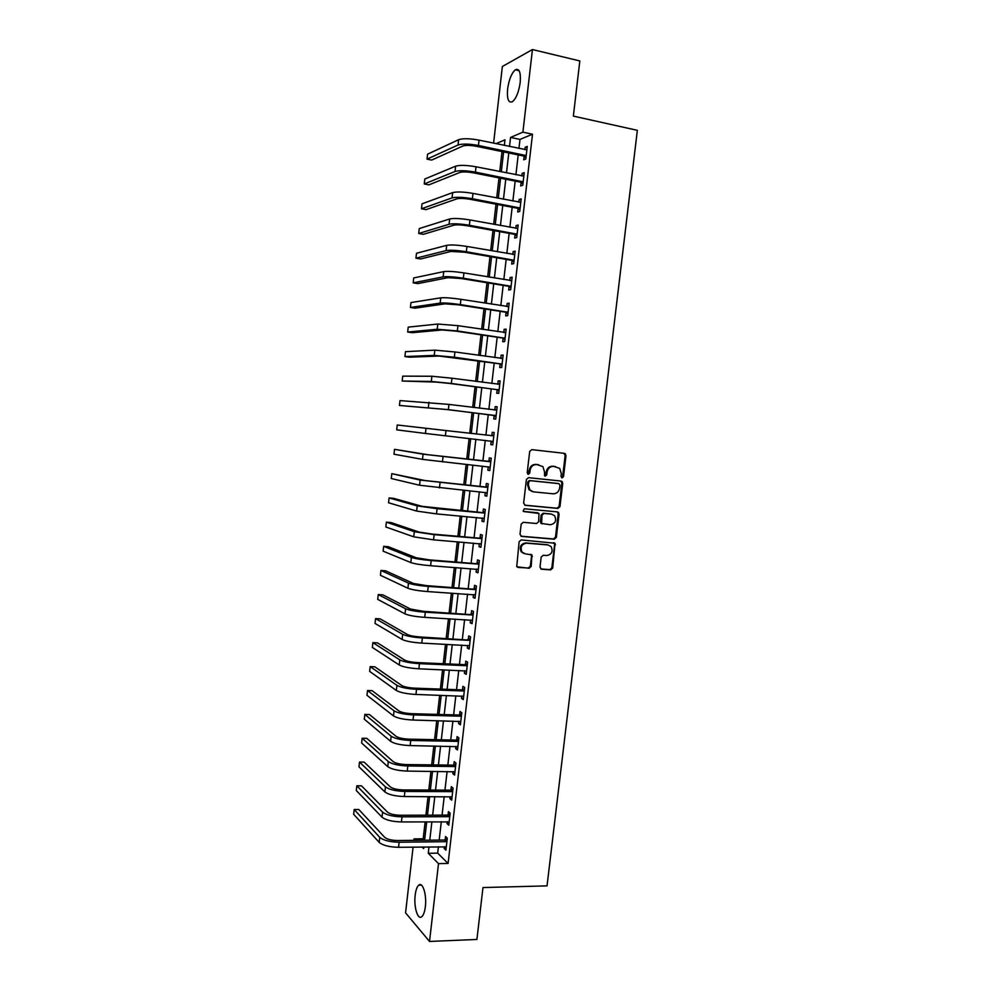 <?xml version="1.0" encoding="UTF-8"?>
<svg xmlns="http://www.w3.org/2000/svg" width="991" height="991" viewBox="0 0 991 991"><rect width="100%" height="100%" fill="white"/><g stroke="black" fill="none" stroke-linecap="round" stroke-linejoin="round"><path stroke-width="1.49" d="M562.108 477.897L563.52 476.634L566.022 455.538L564.461 453.345L531.758 449.641L529.69 451.45L527.187 472.806L528.314 474.342L529.764 473.066L530.086 470.316C530.891 466.451 533.096 464.531 536.701 464.531L542.907 466.612L544.517 471.852L544.53 475.73L545.298 476.126L546.735 474.862L547.057 472.125C547.862 468.285 550.055 466.365 553.61 466.365L559.692 468.371L561.327 473.636L561.005 476.374L562.108 477.897M561.612 477.724L562.653 476.498L565.155 455.414L563.805 453.271M527.831 474.181L529.256 470.18L530.086 470.316M544.815 475.965L546.202 471.976L547.057 472.125M415.179 895.207C415.811 890.079 417 886.734 418.747 885.174C422.674 881.42 426.886 894.873 425.35 906.703C424.705 911.831 423.516 915.164 421.782 916.712C417.756 920.453 413.656 906.79 415.179 895.207M507.615 88.992C508.978 79.577 511.554 73.173 515.32 69.804C519.309 68.106 520.932 72.343 520.201 82.488C518.801 91.965 516.237 98.357 512.508 101.652C508.494 103.324 506.859 99.1 507.615 88.992M539.996 567.1L541.569 569.218L550.674 569.899L552.705 568.066L555.034 543.254L521.192 539.909L519.123 541.755L516.732 566.753L529.132 568.277L531.188 566.431L531.969 554.923L525.255 553.833L522.022 552.061C520.002 547.156 521.489 544.195 526.494 543.167L548.035 544.963L551.107 546.598C553.226 551.467 551.789 554.452 546.784 555.542L543.217 555.257L541.173 557.103L539.996 567.1M493.592 143.162L502.363 66.484L532.44 49.55L579.822 60.947L573.355 116.108L637.349 130.329L547.032 885.88L482.976 887.552L476.906 939.456L429.524 941.45L405.567 912.847L413.086 847.094M532.44 49.55L522.901 132.162L510.563 137.439L509.523 146.482M438.418 846.772L437.688 853.14L448.093 863.446L532.501 134.219L522.901 132.162M448.093 863.446L438.505 863.632L429.524 941.45M557.945 508.433L559.977 506.624L562.739 483.236L561.179 481.069L528.476 477.662L526.407 479.471L523.632 503.143L525.242 505.311L557.945 508.433L557.091 508.234L559.11 506.426L561.885 483.075L560.757 481.019M559.097 514.044L556.335 537.382L554.303 539.203L521.6 536.416L520.002 534.26L521.179 524.165L523.248 522.319L536.602 523.521L538.646 521.7L538.993 513.474L523.954 511.567L523.137 511.133L524.276 508.767L557.537 511.901L559.097 514.044L558.243 513.846L555.48 537.147L556.335 537.382M532.501 134.219L519.99 139.421L518.95 148.439M518.206 154.918L515.915 174.763M515.184 181.105L512.88 201.024M512.161 207.255L509.857 227.249M509.151 233.343L506.847 253.411M506.153 259.394L503.837 279.524M503.155 285.383L500.827 305.6M500.17 311.335L497.829 331.613M497.172 337.225L494.831 357.578M494.199 363.078L491.846 383.505M491.226 388.881L488.86 409.37M488.253 414.622L485.887 435.185M485.293 440.351L482.927 460.852M482.32 466.104L479.966 486.47M479.347 491.821L477.018 512.037M476.386 517.488L474.082 537.556M473.438 543.105L471.146 563.024M470.49 568.673L468.21 588.443M467.541 594.191L465.287 613.825M464.606 619.66L462.363 639.158M461.682 645.091L459.452 664.428M458.746 670.461L456.541 689.662M455.835 695.793L453.63 714.845M452.912 721.076L450.732 739.992M450.001 746.31L447.845 765.077M447.102 771.493L444.947 790.124M444.203 796.628L442.073 815.122M441.305 821.725L439.186 840.083M524.115 156.392L523.719 159.799L525.8 159.018L527.262 146.408L525.168 147.238L524.896 149.678M521.093 182.53L520.696 185.936L522.765 185.243L524.227 172.657L522.146 173.4L521.861 175.952M518.082 208.618L517.686 212.024L519.742 211.43L521.192 198.869L519.135 199.513L518.826 202.164M515.072 234.669L514.676 238.063L516.72 237.567L518.169 225.031L516.125 225.576L515.803 228.326M512.074 260.658L511.678 264.052L513.71 263.643L515.159 251.132L513.115 251.578L512.781 254.452M509.077 286.61L508.68 289.991L510.699 289.682L512.136 277.195L510.117 277.542L509.77 280.515M506.079 312.499L505.695 315.881L507.689 315.671L509.139 303.196L507.119 303.457L506.773 306.529M503.094 338.352L502.697 341.722L504.692 341.598L506.128 329.161L504.134 329.322L503.775 332.493M500.108 364.143L499.724 367.512L501.706 367.488L503.143 355.063L501.149 355.137L500.777 358.42M497.135 389.897L496.751 393.254L498.721 393.328L500.145 380.928L498.176 380.903L497.792 384.26M494.162 415.601L493.778 418.945L495.735 419.106L497.16 406.744L495.203 406.62L494.819 409.977M491.202 441.255L490.818 444.6L492.762 444.848L494.187 432.497L492.242 432.287L491.858 435.644M488.241 466.86L487.857 470.192L489.789 470.539L491.214 458.214L489.281 457.916L488.897 461.249M487.138 493.456L485.28 492.403L484.909 495.748L486.829 496.181L488.241 483.881L486.321 483.484L485.937 486.816M482.332 518.02L481.96 521.241L483.868 521.774L485.28 509.498L483.373 509.015L482.989 512.335M479.384 543.588L479.025 546.698L480.908 547.317L482.332 535.066L480.437 534.483L480.053 537.816M476.436 569.107L476.089 572.104L477.959 572.823L479.384 560.584L477.489 559.915L477.105 563.235M473.487 594.588L473.153 597.462L475.023 598.267L476.436 586.065L474.565 585.297L474.181 588.604M470.552 620.007L470.23 622.782L472.088 623.673L473.5 611.484L471.629 610.629L471.258 613.937M467.616 645.376L467.306 648.04L469.152 649.031L470.564 636.866L468.718 635.925L468.334 639.22M464.692 670.709L464.395 673.261L466.228 674.338L467.628 662.186L465.795 661.158L465.411 664.453M461.769 695.992L461.496 698.432L463.305 699.596L464.705 687.469L462.884 686.354L462.512 689.637M458.858 721.225L458.585 723.554L460.394 724.805L461.794 712.702L459.985 711.501L459.601 714.784M455.947 746.409L455.687 748.626L457.483 749.964L458.883 737.899L457.086 736.598L456.702 739.868M453.048 771.555L452.8 773.661L454.584 775.086L455.971 763.033L454.188 761.645L453.804 764.916M450.149 796.64L449.914 798.647L451.685 800.158L453.073 788.13L451.301 786.656L450.917 789.914M447.251 821.688L447.028 823.583L448.787 825.181L450.174 813.177L448.415 811.617L448.043 814.875M444.364 846.698L444.154 848.469L445.9 850.167L447.288 838.175L445.541 836.528L445.157 839.773M502.028 151.586L499.737 171.53M499.006 177.909L496.702 197.94M495.995 204.196L493.679 224.288M492.985 230.42L490.669 250.587M489.975 256.607L487.659 276.848M486.977 282.732L484.649 303.048M483.992 308.82L481.651 329.198M481.007 334.847L478.653 355.298M478.021 360.835L475.668 381.362M475.048 386.763L472.682 407.363M472.075 412.64L469.709 433.315M469.115 438.493L466.749 459.106M466.142 464.395L463.788 484.859M463.181 490.235L460.84 510.551M460.22 516.038L457.904 536.205M457.26 541.78L454.968 561.81M454.312 567.484L452.032 587.353M451.376 593.126L449.109 612.859M448.44 618.731L446.185 638.315M445.504 644.286L443.274 663.722M442.581 669.792L440.363 689.092M439.657 695.248L437.465 714.4M436.746 720.655L434.566 739.67M433.835 746.012L431.667 764.879M430.936 771.32L428.781 790.05M428.038 796.591L425.907 815.172M425.139 821.812L423.194 838.782L424.606 840.182M413.854 840.356L414.015 838.882L415.464 840.343M423.194 838.782L414.015 838.882M504.345 145.404L504.989 139.818L495.971 143.658M422.03 846.983L423.64 848.606L423.826 846.958M424.606 840.232L426.712 821.799M427.48 815.172L429.611 796.591M430.354 790.062L432.51 771.345M433.253 764.903L435.408 746.037M436.139 739.695L438.319 720.692M439.038 714.449L441.23 695.298M441.936 689.141L444.154 669.854M444.848 663.797L447.077 644.361M447.771 638.402L450.013 618.818M450.682 612.958L452.949 593.237M453.618 587.465L455.897 567.595M456.541 561.922L458.845 541.904M459.477 536.342L461.794 516.175M462.425 510.699L464.754 490.396M465.374 485.02L467.715 464.556M468.322 459.279L470.688 438.679M471.282 433.501L473.648 412.838M474.255 407.549L476.621 386.973M477.241 381.56L479.594 361.046M480.226 355.521L482.58 335.082M483.224 329.433L485.565 309.056M486.222 303.296L488.551 282.992M489.232 277.108L491.548 256.88M492.242 250.872L494.559 230.705M495.265 224.573L497.569 204.493M498.287 198.237L500.579 178.219M501.31 171.839L503.601 151.908M429.004 846.896L428.273 853.288L438.505 863.632M508.779 152.973L506.488 172.88M505.757 179.247L503.465 199.228M502.747 205.471L500.443 225.527M499.737 231.646L497.42 251.764M496.726 257.771L494.41 277.963M493.729 283.847L491.4 304.113M490.743 309.873L488.402 330.201M487.758 335.838L485.404 356.252M484.772 361.765L482.419 382.253M481.799 387.642L479.433 408.193M478.826 413.47L476.46 434.095M475.866 439.273L473.5 459.836M472.893 465.113L470.552 485.528M469.932 490.904L467.603 511.17M466.972 516.645L464.655 536.763M464.023 542.337L461.719 562.318M461.075 567.979L458.783 587.812M458.127 593.572L455.86 613.268M455.191 619.115L452.937 638.662M452.255 644.621L450.025 664.02M449.332 670.065L447.114 689.327M446.408 695.471L444.216 714.585M443.497 720.829L441.317 739.806M440.586 746.136L438.418 764.965M437.688 771.394L435.532 790.087M434.789 796.603L432.658 815.159M431.89 821.774L429.772 840.182M519.99 139.421L510.563 137.439M437.688 853.14L428.273 853.288M525.168 147.238L527.113 147.647M522.146 173.4L524.09 173.784M519.135 199.513L521.08 199.885M516.125 225.576L518.07 225.923M513.115 251.578L515.06 251.925M510.117 277.542L512.062 277.864M507.119 303.457L509.064 303.766M504.134 329.322L506.079 329.619M501.149 355.137L503.094 355.41M498.176 380.903L500.121 381.163M495.203 406.62L497.148 406.867M492.242 432.287L494.187 432.522M490.818 444.6L492.762 444.823M487.857 470.192L489.802 470.403M484.909 495.748L486.854 495.934M481.96 521.241L483.905 521.415M479.025 546.698L480.969 546.859M476.089 572.104L478.034 572.253M473.153 597.462L475.098 597.598M470.23 622.782L472.174 622.893M467.306 648.04L469.263 648.139M464.395 673.261L466.34 673.335M461.496 698.432L463.441 698.494M458.585 723.554L460.53 723.603M455.687 748.626L457.631 748.663M452.8 773.661L454.745 773.674M449.914 798.647L451.859 798.647M447.028 823.583L448.973 823.571M444.154 848.469L446.099 848.445M546.202 471.976C547.02 468.148 549.2 466.241 552.755 466.228L555.456 466.526M529.256 470.18C530.061 466.327 532.266 464.395 535.858 464.395L538.596 464.692M524.66 505.15L557.091 508.234M559.965 485.156L558.874 483.633L530.173 480.672L528.723 481.948L528.376 484.859L529.863 489.926L533.492 491.858L553.114 493.803C556.657 493.778 558.825 491.846 559.63 488.03L559.965 485.156M558.181 483.509L558.874 483.633M532.551 491.672L529.033 489.765L527.559 484.698L527.893 481.787L529.343 480.524L558.007 483.484M520.894 536.193L553.449 538.968L555.48 537.147M537.469 512.768L523.446 511.406M550.327 524.747C555.406 523.644 556.818 520.634 554.564 515.704L551.578 514.143L544.022 513.437L541.978 515.258L541.631 523.471L550.327 524.747M541.928 523.855L540.355 521.712L541.136 515.06L543.179 513.239L550.723 513.945M558.243 513.846L557.264 511.864M523.867 553.486L521.204 551.801C519.185 546.908 520.684 543.96 525.676 542.932L547.181 544.716M517.971 567.434L528.302 568.004L530.358 566.158L531.535 556.137L530.705 554.266M540.776 568.945L549.832 569.627L551.851 567.793L554.613 544.542L553.746 542.647M526.865 149.839L479.049 140.14L478.442 145.479L526.196 155.587M525.961 157.656L523.582 156.021L476.51 146.321C470.329 145.206 465.807 145.095 462.933 145.999L431.667 160.071L427.034 159.142L458.04 144.996C462.339 143.633 469.139 143.782 478.442 145.479M427.034 159.142L427.592 154.175L458.635 139.694C462.946 138.294 469.746 138.443 479.049 140.14M523.582 156.021L525.676 155.228M523.83 176.088L476.014 166.798L475.407 172.124L523.161 181.824M522.938 183.781L520.572 182.171L473.487 172.868C467.306 171.79 462.797 171.641 459.935 172.434L428.892 184.859L424.247 183.979L455.042 171.468C459.316 170.279 466.104 170.489 475.407 172.124M424.247 183.979L424.805 179.012L455.637 166.178C459.923 164.952 466.711 165.15 476.014 166.798M520.572 182.171L522.641 181.464M520.795 202.288L472.992 193.406L472.385 198.72L520.139 208.023M519.928 209.857L517.55 208.271L470.465 199.364C464.296 198.324 459.787 198.138 456.95 198.819L426.105 209.621L421.472 208.767L452.057 197.89C456.306 196.875 463.082 197.147 472.385 198.72M421.472 208.767L422.03 203.812L452.652 192.613C456.913 191.56 463.689 191.82 472.992 193.406M517.55 208.271L519.606 207.664M517.773 228.438L469.969 219.952L469.362 225.267L517.116 234.161M516.918 235.883L514.54 234.322L467.467 225.812C461.298 224.808 456.789 224.585 453.965 225.155L423.343 234.322L418.71 233.504L449.072 224.263C453.296 223.421 460.059 223.743 469.362 225.267M418.71 233.504L419.255 228.562L449.666 218.999C453.903 218.107 460.666 218.429 469.969 219.952M514.54 234.322L516.584 233.802M514.763 254.538L466.947 246.462L466.34 251.751L514.106 260.249M513.982 254.65L514.775 254.452M513.92 261.859L511.542 260.323L464.457 252.209L450.992 251.429L420.568 258.985L415.935 258.205L446.099 250.587C450.298 249.905 457.049 250.302 466.34 251.751M415.935 258.205L416.493 253.275L446.693 245.334C450.905 244.616 457.656 244.988 466.947 246.462M511.542 260.323L513.573 259.902M511.752 280.589L463.937 272.909L463.33 278.198L511.096 286.288M510.712 280.664L511.777 280.391M510.922 287.786L508.544 286.275L461.459 278.558L448.019 277.666L417.806 283.599L413.173 282.856L443.126 276.861C447.313 276.353 454.039 276.799 463.33 278.198M413.173 282.856L413.73 277.938L443.72 271.608C447.907 271.063 454.646 271.497 463.937 272.909M508.544 286.275L510.563 285.953M508.742 306.591L460.926 299.319L460.332 304.584L508.086 312.276M507.466 306.64L508.779 306.281M507.925 313.664L505.546 312.165L458.474 304.844L445.046 303.841L415.056 308.176L410.423 307.47L440.165 303.085C444.315 302.738 451.041 303.246 460.332 304.584M410.423 307.47L410.968 302.552L440.747 297.845C444.922 297.473 451.648 297.957 460.926 299.319M505.546 312.165L507.553 311.942M505.744 332.542L457.929 325.667L457.334 330.932L505.088 338.216M504.221 332.567L505.794 332.134M504.939 339.492L502.561 338.018L455.488 331.093L442.097 329.978L412.306 332.703L407.673 332.035L437.204 329.26L457.334 330.932M407.673 332.035L408.218 327.129L437.787 324.032L457.929 325.667M502.561 338.018L504.555 337.894M502.747 358.445L454.943 351.966L454.336 357.218L502.09 364.106M500.975 358.445L502.809 357.924M501.954 365.27L499.588 363.821L439.137 356.054L409.556 357.194L404.923 356.562L434.244 355.385L454.336 357.218M404.923 356.562L405.468 351.656L434.838 350.157L454.943 351.966M499.588 363.821L501.557 363.784M499.761 384.297L451.946 378.215L451.351 383.455L499.105 389.959M497.73 384.285L499.836 383.666M498.981 391.011L496.602 389.587L449.53 383.43L436.189 382.092L402.173 381.04L431.296 381.448L451.351 383.455M402.173 381.04L402.73 376.146L431.89 376.246L451.946 378.215M496.602 389.587L498.572 389.636M496.776 410.101L448.973 404.415L448.378 409.642L496.119 415.749M494.497 410.063L496.863 409.37M496.02 416.691L493.642 415.291L446.557 409.518L399.447 405.468L448.378 409.642M399.447 405.468L399.992 400.587L448.973 404.415M493.642 415.291L495.587 415.44M493.803 435.854L445.987 430.565L445.393 435.78L493.146 441.49M491.276 435.817L493.902 435.012M493.047 442.32L490.718 440.97M426.006 428.261L425.424 433.451L396.71 429.859L397.255 424.99L445.987 430.565M425.424 433.451L445.393 435.78M490.83 461.571L427.963 454.72L394.529 449.344L423.07 454.188L490.235 461.756M394.529 449.344L393.984 454.212L422.488 459.366L490.173 467.195M488.303 461.434L490.941 460.617M490.099 467.913L487.993 466.711M487.857 487.225L425.04 480.561L391.804 473.648L420.147 480.078L487.275 487.411M391.804 473.648L391.259 478.517L419.565 485.243L487.213 492.837M485.355 487.002L487.981 486.172M484.896 512.842L422.116 506.351L393.712 498.362L389.091 497.928L417.223 505.905L437.093 508.705L484.314 513.028M389.091 497.928L388.546 502.771L416.641 511.071L436.511 513.895L484.252 518.442M482.406 512.533L485.033 511.678M484.19 518.937L482.567 518.045M481.948 538.398L432.398 534.075L419.193 532.105L390.999 522.542L386.366 522.146L414.312 531.696L434.145 534.657L481.353 538.596M386.366 522.146L385.833 526.989L413.73 536.837L433.55 539.835L481.292 543.997M479.458 538.002L482.097 537.134M481.254 544.381L479.855 543.625M479 563.916L429.462 559.878L416.282 557.797L388.299 546.698L383.666 546.326L411.401 557.425C415.328 558.713 421.931 559.754 431.196 560.559L478.405 564.114M383.666 546.326L383.121 551.157L410.819 562.566C414.746 563.891 421.348 564.944 430.602 565.725L478.343 569.491M476.522 563.433L479.149 562.541M478.319 569.775L477.154 569.168M476.052 589.385L426.526 585.631L413.383 583.451L385.586 570.804L380.965 570.469L408.49 583.117C412.405 584.566 418.995 585.656 428.248 586.412L475.469 589.583M380.965 570.469L380.42 575.288L407.908 588.245C411.822 589.732 418.4 590.834 427.666 591.565L475.407 594.947M473.599 588.815L476.225 587.898M475.383 595.133L474.466 594.65M473.116 614.804L423.603 611.348L410.485 609.044L382.885 594.86L378.265 594.563L405.592 608.759C409.481 610.369 416.059 611.509 425.312 612.203L472.521 615.002M378.265 594.563L377.72 599.382L405.009 613.875C408.899 615.522 415.477 616.675 424.73 617.356L472.472 620.354M470.663 614.147L473.289 613.218M472.459 620.428L471.778 620.081M470.18 640.174L420.68 637.002C414.548 636.581 410.175 635.776 407.586 634.599L380.197 618.88L375.564 618.619L402.705 634.351C406.57 636.111 413.136 637.324 422.389 637.956L469.598 640.384M375.564 618.619L375.032 623.426L402.123 639.455C405.988 641.264 412.541 642.478 421.794 643.097L469.536 645.723M467.752 639.43L470.378 638.477M467.257 665.494L464.829 664.664L417.768 662.607C411.637 662.223 407.276 661.393 404.7 660.105L377.509 642.862L372.876 642.626L399.807 659.882C403.659 661.815 410.212 663.078 419.453 663.66L466.662 665.704M372.876 642.626L372.343 647.42L399.237 664.986C403.077 666.955 409.617 668.219 418.871 668.801L466.612 671.031M464.829 664.664L467.455 663.697M464.333 690.764L461.917 689.86L414.857 688.175C408.726 687.816 404.378 686.949 401.813 685.561L374.821 666.794L370.188 666.596L396.933 685.376C400.748 687.469 407.289 688.782 416.542 689.315L463.738 690.987M370.188 666.596L369.655 671.39L396.35 690.479C400.178 692.598 406.706 693.923 415.96 694.443L463.689 696.301M461.917 689.86L464.544 688.869M461.41 715.998L459.019 715.007L411.959 713.681C405.827 713.371 401.479 712.467 398.939 710.968L372.145 690.677L367.512 690.516L394.046 710.832C397.849 713.074 404.378 714.437 413.619 714.92L460.827 716.22M367.512 690.516L366.98 695.298L393.477 715.911C397.28 718.19 403.795 719.565 413.036 720.036L460.778 721.522M459.019 715.007L461.645 714.003M458.499 741.181L456.12 740.104L409.06 739.15C402.928 738.865 398.593 737.923 396.066 736.325L369.47 714.536L364.837 714.4L391.172 736.226C394.963 738.629 401.466 740.054 410.72 740.475L457.916 741.404M364.837 714.4L364.304 719.181L390.603 741.305C394.381 743.745 400.897 745.17 410.138 745.579L457.867 746.694M456.12 740.104L458.746 739.075M455.6 766.316L453.221 765.151L406.174 764.569C400.042 764.321 395.719 763.343 393.204 761.645L366.794 738.332L362.161 738.245L388.311 761.571C392.077 764.148 398.568 765.609 407.809 765.981L455.005 766.551M362.161 738.245L361.628 743.002L387.741 766.638C391.495 769.239 397.986 770.713 407.227 771.085L454.956 771.816M453.221 765.151L455.848 764.111M452.701 791.4L450.335 790.149L403.287 789.938C397.156 789.728 392.845 788.712 390.33 786.904L364.131 762.104L359.498 762.042L385.449 786.879C389.19 789.604 395.682 791.128 404.91 791.45L452.107 791.636M359.498 762.042L358.965 766.799L384.88 791.933C388.608 794.683 395.099 796.219 404.328 796.529L452.057 796.888M450.335 790.149L452.961 789.096M449.803 816.448L447.449 815.11L400.401 815.259C394.282 815.085 389.971 814.032 387.481 812.125L361.467 785.826L356.834 785.801L382.6 812.137C386.317 815.011 392.783 816.584 402.024 816.857L449.208 816.683M356.834 785.801L356.302 790.545L382.018 817.179C385.734 820.09 392.213 821.675 401.442 821.935L449.171 821.923M447.449 815.11L450.075 814.032M446.916 841.433L444.575 840.021L397.527 840.529C391.408 840.393 387.109 839.315 384.632 837.296L358.804 809.511L354.183 809.511L379.739 837.345C383.443 840.38 389.897 842.003 399.138 842.226L446.322 841.681M354.183 809.511L353.651 814.255L379.169 842.375C382.86 845.447 389.327 847.082 398.555 847.293L446.284 846.909M444.575 840.021L447.201 838.931M562.653 476.498L563.52 476.634M528.934 472.93L529.764 473.066M545.88 474.726L546.735 474.862M552.755 466.228L553.61 466.365M535.858 464.395L536.701 464.531M565.155 455.414L566.022 455.538M561.885 483.075L562.739 483.236M559.11 506.426L559.977 506.624M529.343 480.524L530.173 480.672M527.893 481.787L528.723 481.948M527.559 484.698L528.376 484.859M553.449 538.968L554.303 539.203M520.981 536.23L521.6 536.416M537.011 512.669L537.853 512.867M543.179 513.239L544.022 513.437M541.136 515.06L541.978 515.258M540.355 521.712L541.197 521.923M525.676 542.932L526.494 543.167M531.535 556.137L532.365 556.397M530.358 566.158L531.188 566.431M528.302 568.004L529.132 568.277M554.613 544.542L555.456 544.777M551.851 567.793L552.705 568.066M549.832 569.627L550.674 569.899M540.813 568.958L541.569 569.218M458.635 139.694L458.04 144.996M455.637 166.178L455.042 171.468M452.652 192.613L452.057 197.89M449.666 218.999L449.072 224.263M446.693 245.334L446.099 250.587M443.72 271.608L443.126 276.861M440.747 297.845L440.165 303.085M437.787 324.032L437.204 329.26M434.838 350.157L434.244 355.385M431.89 376.246L431.296 381.448M428.942 402.272L428.36 407.474M443.027 456.665L442.432 461.868M423.07 454.188L422.488 459.366M440.054 482.704L439.459 487.906M420.147 480.078L419.565 485.243M437.093 508.705L436.511 513.895M417.223 505.905L416.641 511.071M434.145 534.657L433.55 539.835M414.312 531.696L413.73 536.837M431.196 560.559L430.602 565.725M411.401 557.425L410.819 562.566M428.248 586.412L427.666 591.565M408.49 583.117L407.908 588.245M425.312 612.203L424.73 617.356M405.592 608.759L405.009 613.875M422.389 637.956L421.794 643.097M402.705 634.351L402.123 639.455M419.453 663.66L418.871 668.801M399.807 659.882L399.237 664.986M416.542 689.315L415.96 694.443M396.933 685.376L396.35 690.479M413.619 714.92L413.036 720.036M394.046 710.832L393.477 715.911M410.72 740.475L410.138 745.579M391.172 736.226L390.603 741.305M407.809 765.981L407.227 771.085M388.311 761.571L387.741 766.638M404.91 791.45L404.328 796.529M385.449 786.879L384.88 791.933M402.024 816.857L401.442 821.935M382.6 812.137L382.018 817.179M399.138 842.226L398.555 847.293M379.739 837.345L379.169 842.375M418.747 885.174L421.398 885.112M515.32 69.804L519.086 70.683M564.61 453.742L565.489 453.853M561.377 481.453L562.244 481.601M529.033 489.765L529.863 489.926M540.789 523.248L541.631 523.471M557.784 512.273L558.639 512.471M521.204 551.801L522.022 552.061M531.139 554.663L531.969 554.923M554.18 543.018L555.034 543.254"/></g></svg>

